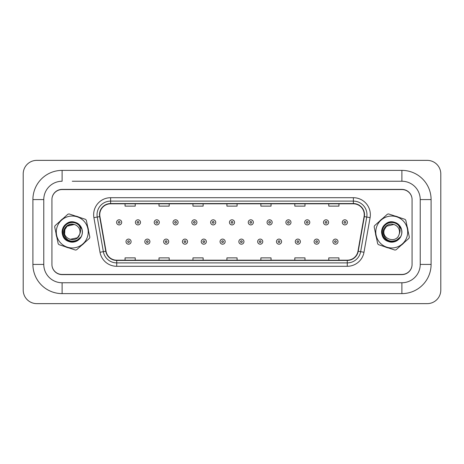 <?xml version="1.0" encoding="UTF-8"?>
<svg xmlns="http://www.w3.org/2000/svg" width="464" height="464" viewBox="0 0 464 464"><rect width="100%" height="100%" fill="white"/><g stroke="black" fill="none" stroke-linecap="round" stroke-linejoin="round"><path stroke-width="0.7" d="M56.016 233.305A16.298 16.298 0 0 0 56.846 237.284A16.298 16.298 0 0 1 56.016 233.305M65.267 246.72A16.298 16.298 0 0 0 69.124 247.991A16.298 16.298 0 0 1 65.267 246.72M81.507 245.415A16.298 16.298 0 0 0 84.541 242.707A16.298 16.298 0 0 1 81.507 245.415M375.498 233.305A16.298 16.298 0 0 0 376.321 237.284A16.298 16.298 0 0 1 375.498 233.305M384.749 246.72A16.298 16.298 0 0 0 388.606 247.991A16.298 16.298 0 0 1 384.749 246.72M400.989 245.415A16.298 16.298 0 0 0 404.022 242.707A16.298 16.298 0 0 1 400.989 245.415M99.76 214.687A10.863 10.863 0 0 1 110.623 203.818L353.377 203.818A10.863 10.863 0 0 1 364.078 216.572L357.97 251.204A10.863 10.863 0 0 1 347.269 260.182L116.731 260.182A10.863 10.863 0 0 1 106.03 251.204L99.922 216.572A10.863 10.863 0 0 1 99.76 214.687M99.487 214.687A11.136 11.136 0 0 0 99.656 216.618L105.763 251.25A11.136 11.136 0 0 0 116.731 260.449L347.269 260.449A11.136 11.136 0 0 0 358.237 251.25L364.344 216.618A11.136 11.136 0 0 0 353.377 203.551L110.623 203.551A11.136 11.136 0 0 0 99.487 214.687M93.908 217.633A16.977 16.977 0 0 1 110.623 197.71L353.377 197.71A16.977 16.977 0 0 1 370.092 217.633L363.985 252.265A16.977 16.977 0 0 1 347.269 266.29L116.731 266.29A16.977 16.977 0 0 1 100.015 252.265L93.908 217.633L97.249 217.042A13.578 13.578 0 0 1 110.623 201.103L353.377 201.103A13.578 13.578 0 0 1 366.751 217.042L360.644 251.674A13.578 13.578 0 0 1 347.269 262.897L116.731 262.897A13.578 13.578 0 0 1 103.356 251.674L97.249 217.042A13.578 13.578 0 0 1 97.046 214.687M88.502 230.695A16.298 16.298 0 0 0 87.679 226.716A16.298 16.298 0 0 1 88.502 230.695M79.251 217.28A16.298 16.298 0 0 0 75.394 216.009A16.298 16.298 0 0 1 79.251 217.28M63.011 218.585A16.298 16.298 0 0 0 59.978 221.293A16.298 16.298 0 0 1 63.011 218.585M407.984 230.695A16.298 16.298 0 0 0 407.154 226.716A16.298 16.298 0 0 1 407.984 230.695M398.733 217.28A16.298 16.298 0 0 0 394.876 216.009A16.298 16.298 0 0 1 398.733 217.28M382.493 218.585A16.298 16.298 0 0 0 379.459 221.293A16.298 16.298 0 0 1 382.493 218.585M411.899 197.664A10.185 10.185 0 0 0 401.928 189.561L62.072 189.561A10.185 10.185 0 0 0 52.101 197.664M52.101 266.336A10.185 10.185 0 0 0 62.072 274.439L401.928 274.439A10.185 10.185 0 0 0 411.899 266.336M358.237 251.25L360.644 251.674L366.751 217.042L370.092 217.633M226.908 203.818L226.908 206.12L237.092 206.12L237.092 203.818M192.954 203.818L192.954 206.12L203.139 206.12L203.139 203.818M159.007 203.818L159.007 206.12L169.192 206.12L169.192 203.818M125.054 203.818L125.054 206.12L135.239 206.12L135.239 203.818M260.861 203.818L260.861 206.12L271.046 206.12L271.046 203.818M294.808 203.818L294.808 206.12L304.993 206.12L304.993 203.818M328.761 203.818L328.761 206.12L338.946 206.12L338.946 203.818M237.092 260.182L237.092 257.88L226.908 257.88L226.908 260.182M203.139 260.182L203.139 257.88L192.954 257.88L192.954 260.182M169.192 260.182L169.192 257.88L159.007 257.88L159.007 260.182M135.239 260.182L135.239 257.88L125.054 257.88L125.054 260.182M271.046 260.182L271.046 257.88L260.861 257.88L260.861 260.182M304.993 260.182L304.993 257.88L294.808 257.88L294.808 260.182M338.946 260.182L338.946 257.88L328.761 257.88L328.761 260.182M121.69 222.36A2.546 2.546 0 0 1 119.144 224.907A2.546 2.546 0 0 1 116.597 222.36A2.546 2.546 0 0 1 119.144 219.814A2.546 2.546 0 0 1 121.69 222.36A2.546 2.546 0 0 0 119.144 219.814A2.546 2.546 0 0 0 116.597 222.36M126.005 241.64A2.546 2.546 0 0 1 128.551 239.093A2.546 2.546 0 0 1 131.097 241.64A2.546 2.546 0 0 1 128.551 244.186A2.546 2.546 0 0 1 126.005 241.64A2.546 2.546 0 0 0 128.551 244.186A2.546 2.546 0 0 0 131.097 241.64M72.262 181.244L401.894 181.244L72.262 181.244M401.894 293.619L401.894 282.756L62.106 282.756L401.894 282.756A18.334 18.334 0 0 0 420.227 264.422L420.227 199.578A18.334 18.334 0 0 0 401.894 181.244L401.894 170.381L62.106 170.381A29.197 29.197 0 0 0 32.909 199.578L32.909 264.422A29.197 29.197 0 0 0 62.106 293.619L401.894 293.619A29.197 29.197 0 0 0 431.091 264.422L431.091 199.578A29.197 29.197 0 0 0 401.894 170.381M401.894 189.393L62.106 189.393A10.185 10.185 0 0 0 51.922 199.578L51.922 264.422A10.185 10.185 0 0 0 62.106 274.607L401.894 274.607A10.185 10.185 0 0 0 412.078 264.422L412.078 199.578A10.185 10.185 0 0 0 401.894 189.393M62.106 170.381L62.106 181.244A18.334 18.334 0 0 0 43.773 199.578L43.773 264.422A18.334 18.334 0 0 0 62.106 282.756L62.106 293.619M440.8 173.942A13.578 13.578 0 0 0 427.222 160.364L36.778 160.364A13.578 13.578 0 0 0 23.2 173.942L23.2 290.058A13.578 13.578 0 0 0 36.778 303.636L427.222 303.636A13.578 13.578 0 0 0 440.8 290.058L440.8 173.942M140.499 222.36A2.546 2.546 0 0 1 137.953 224.907A2.546 2.546 0 0 1 135.407 222.36A2.546 2.546 0 0 1 137.953 219.814A2.546 2.546 0 0 1 140.499 222.36A2.546 2.546 0 0 0 137.953 219.814A2.546 2.546 0 0 0 135.407 222.36M159.309 222.36A2.546 2.546 0 0 1 156.762 224.907A2.546 2.546 0 0 1 154.216 222.36A2.546 2.546 0 0 1 156.762 219.814A2.546 2.546 0 0 1 159.309 222.36A2.546 2.546 0 0 0 156.762 219.814A2.546 2.546 0 0 0 154.216 222.36M178.118 222.36A2.546 2.546 0 0 1 175.572 224.907A2.546 2.546 0 0 1 173.026 222.36A2.546 2.546 0 0 1 175.572 219.814A2.546 2.546 0 0 1 178.118 222.36A2.546 2.546 0 0 0 175.572 219.814A2.546 2.546 0 0 0 173.026 222.36M196.927 222.36A2.546 2.546 0 0 1 194.381 224.907A2.546 2.546 0 0 1 191.835 222.36A2.546 2.546 0 0 1 194.381 219.814A2.546 2.546 0 0 1 196.927 222.36A2.546 2.546 0 0 0 194.381 219.814A2.546 2.546 0 0 0 191.835 222.36M144.814 241.64A2.546 2.546 0 0 1 147.361 239.093A2.546 2.546 0 0 1 149.907 241.64A2.546 2.546 0 0 1 147.361 244.186A2.546 2.546 0 0 1 144.814 241.64A2.546 2.546 0 0 0 147.361 244.186A2.546 2.546 0 0 0 149.907 241.64M163.624 241.64A2.546 2.546 0 0 1 166.17 239.093A2.546 2.546 0 0 1 168.716 241.64A2.546 2.546 0 0 1 166.17 244.186A2.546 2.546 0 0 1 163.624 241.64A2.546 2.546 0 0 0 166.17 244.186A2.546 2.546 0 0 0 168.716 241.64M182.433 241.64A2.546 2.546 0 0 1 184.979 239.093A2.546 2.546 0 0 1 187.526 241.64A2.546 2.546 0 0 1 184.979 244.186A2.546 2.546 0 0 1 182.433 241.64A2.546 2.546 0 0 0 184.979 244.186A2.546 2.546 0 0 0 187.526 241.64M87.412 237A15.956 15.956 0 0 0 77.256 216.845A15.956 15.956 0 0 0 57.107 227A15.956 15.956 0 0 0 67.263 247.155A15.956 15.956 0 0 0 87.412 237M89.674 237.742A18.334 18.334 0 0 0 89.848 237.168L86.327 220.249A18.334 18.334 0 0 0 85.533 219.35L69.119 213.939A18.334 18.334 0 0 0 67.941 214.182L55.048 225.69A18.334 18.334 0 0 0 54.671 226.832L58.191 243.751A18.334 18.334 0 0 0 58.992 244.65L75.406 250.061A18.334 18.334 0 0 0 76.577 249.818L89.471 238.31A18.334 18.334 0 0 0 89.674 237.742M74.692 224.628C70.07 223.59 66.799 225.237 64.89 229.57L67.089 226.212L74.217 224.489L67.089 226.212L64.89 229.57L67.089 226.212L74.217 224.489L67.089 226.212L64.89 229.57C61.294 238.925 76.954 244.093 79.628 234.43L79.756 234.018A7.76 7.76 0 0 0 74.217 224.489L67.089 226.212L64.89 229.57C61.294 238.925 76.954 244.093 79.628 234.43L79.756 234.018C81.096 230.939 80.806 227.998 78.874 225.202A9.489 9.489 0 0 0 66.027 224.849A9.489 9.489 0 0 0 64.624 237.626A9.489 9.489 0 0 0 77.244 240.068L81.171 236.739C82.435 234.274 82.685 231.71 81.913 229.054L78.874 225.202M69.832 239.372L77.43 237.788L79.628 234.43C76.954 244.093 61.294 238.925 64.89 229.57L64.658 233.583M64.89 229.57C61.294 238.925 76.954 244.093 79.628 234.43C76.954 244.093 61.294 238.925 64.89 229.57M74.217 224.489C68.521 222.418 62.379 228.334 63.858 234.117C66.3 240.572 70.76 242.556 77.244 240.068M75.423 222.413C63.249 217.749 56.538 238.096 69.101 241.587C76.079 244.25 84.001 237.179 82.145 229.947C80.962 222.563 70.876 219.24 65.54 224.466C59.74 229.181 61.903 239.575 69.101 241.587C76.079 244.25 84.001 237.179 82.145 229.947C80.962 222.563 70.876 219.24 65.54 224.466C62.791 227.105 61.735 230.301 62.373 234.053C63.562 241.437 73.643 244.76 78.984 239.534C84.779 234.819 82.615 224.425 75.423 222.413C68.44 219.75 60.517 226.821 62.373 234.053C63.562 241.437 73.643 244.76 78.984 239.534C84.779 234.819 82.615 224.425 75.423 222.413C63.249 217.749 56.538 238.096 69.101 241.587C76.079 244.25 84.001 237.179 82.145 229.947C80.962 222.563 70.876 219.24 65.54 224.466C59.74 229.181 61.903 239.575 69.101 241.587C76.461 244.447 84.587 236.385 81.913 229.054M406.893 237A15.956 15.956 0 0 0 396.737 216.845A15.956 15.956 0 0 0 376.588 227A15.956 15.956 0 0 0 386.744 247.155A15.956 15.956 0 0 0 406.893 237M409.149 237.742A18.334 18.334 0 0 0 409.329 237.168L405.809 220.249A18.334 18.334 0 0 0 405.008 219.35L388.594 213.939A18.334 18.334 0 0 0 387.423 214.182L374.529 225.69A18.334 18.334 0 0 0 374.326 226.258A18.334 18.334 0 0 0 374.152 226.832L377.673 243.751A18.334 18.334 0 0 0 378.467 244.65L394.881 250.061A18.334 18.334 0 0 0 396.059 249.818L408.952 238.31A18.334 18.334 0 0 0 409.149 237.742M386.57 226.212L384.372 229.57L386.57 226.212L393.698 224.489L386.57 226.212L384.372 229.57L386.57 226.212L393.698 224.489L386.57 226.212L384.372 229.57C380.776 238.925 396.436 244.093 399.11 234.43L399.237 234.018A7.76 7.76 0 0 0 393.698 224.489L386.57 226.212L384.372 229.57C380.776 238.925 396.436 244.093 399.11 234.43L399.237 234.018C400.577 230.939 400.287 227.998 398.356 225.202A9.489 9.489 0 0 0 385.509 224.849A9.489 9.489 0 0 0 384.105 237.626A9.489 9.489 0 0 0 396.726 240.068L400.652 236.739C401.917 234.274 402.166 231.71 401.395 229.054L398.356 225.202M384.372 229.57C380.776 238.925 396.436 244.093 399.11 234.43C396.436 244.093 380.776 238.925 384.372 229.57C380.776 238.925 396.436 244.093 399.11 234.43C396.436 244.093 380.776 238.925 384.372 229.57M393.698 224.489C388.003 222.418 381.86 228.334 383.339 234.117C385.775 240.572 390.241 242.556 396.726 240.068M394.899 222.413C382.725 217.749 376.02 238.096 388.577 241.587C395.56 244.25 403.483 237.179 401.627 229.947C400.438 222.563 390.357 219.24 385.016 224.466C379.221 229.181 381.385 239.575 388.577 241.587C395.56 244.25 403.483 237.179 401.627 229.947C400.438 222.563 390.357 219.24 385.016 224.466C382.266 227.105 381.217 230.301 381.855 234.053C383.038 241.437 393.124 244.76 398.46 239.534C404.26 234.819 402.097 224.425 394.899 222.413C387.921 219.75 379.999 226.821 381.855 234.053C383.038 241.437 393.124 244.76 398.46 239.534C404.26 234.819 402.097 224.425 394.899 222.413C382.725 217.749 376.02 238.096 388.577 241.587C395.56 244.25 403.483 237.179 401.627 229.947C400.438 222.563 390.357 219.24 385.016 224.466C379.221 229.181 381.385 239.575 388.577 241.587C395.943 244.447 404.063 236.385 401.395 229.054M215.737 222.36A2.546 2.546 0 0 1 213.191 224.907A2.546 2.546 0 0 1 210.644 222.36A2.546 2.546 0 0 1 213.191 219.814A2.546 2.546 0 0 1 215.737 222.36A2.546 2.546 0 0 0 213.191 219.814A2.546 2.546 0 0 0 210.644 222.36M234.546 222.36A2.546 2.546 0 0 1 232 224.907A2.546 2.546 0 0 1 229.454 222.36A2.546 2.546 0 0 1 232 219.814A2.546 2.546 0 0 1 234.546 222.36A2.546 2.546 0 0 0 232 219.814A2.546 2.546 0 0 0 229.454 222.36M253.356 222.36A2.546 2.546 0 0 1 250.809 224.907A2.546 2.546 0 0 1 248.263 222.36A2.546 2.546 0 0 1 250.809 219.814A2.546 2.546 0 0 1 253.356 222.36A2.546 2.546 0 0 0 250.809 219.814A2.546 2.546 0 0 0 248.263 222.36M201.243 241.64A2.546 2.546 0 0 1 203.789 239.093A2.546 2.546 0 0 1 206.335 241.64A2.546 2.546 0 0 1 203.789 244.186A2.546 2.546 0 0 1 201.243 241.64A2.546 2.546 0 0 0 203.789 244.186A2.546 2.546 0 0 0 206.335 241.64M220.052 241.64A2.546 2.546 0 0 1 222.598 239.093A2.546 2.546 0 0 1 225.144 241.64A2.546 2.546 0 0 1 222.598 244.186A2.546 2.546 0 0 1 220.052 241.64A2.546 2.546 0 0 0 222.598 244.186A2.546 2.546 0 0 0 225.144 241.64M238.856 241.64A2.546 2.546 0 0 1 241.402 239.093A2.546 2.546 0 0 1 243.948 241.64A2.546 2.546 0 0 1 241.402 244.186A2.546 2.546 0 0 1 238.856 241.64A2.546 2.546 0 0 0 241.402 244.186A2.546 2.546 0 0 0 243.948 241.64M272.165 222.36A2.546 2.546 0 0 1 269.619 224.907A2.546 2.546 0 0 1 267.073 222.36A2.546 2.546 0 0 1 269.619 219.814A2.546 2.546 0 0 1 272.165 222.36A2.546 2.546 0 0 0 269.619 219.814A2.546 2.546 0 0 0 267.073 222.36M290.974 222.36A2.546 2.546 0 0 1 288.428 224.907A2.546 2.546 0 0 1 285.882 222.36A2.546 2.546 0 0 1 288.428 219.814A2.546 2.546 0 0 1 290.974 222.36A2.546 2.546 0 0 0 288.428 219.814A2.546 2.546 0 0 0 285.882 222.36M309.784 222.36A2.546 2.546 0 0 1 307.238 224.907A2.546 2.546 0 0 1 304.691 222.36A2.546 2.546 0 0 1 307.238 219.814A2.546 2.546 0 0 1 309.784 222.36A2.546 2.546 0 0 0 307.238 219.814A2.546 2.546 0 0 0 304.691 222.36M328.593 222.36A2.546 2.546 0 0 1 326.047 224.907A2.546 2.546 0 0 1 323.501 222.36A2.546 2.546 0 0 1 326.047 219.814A2.546 2.546 0 0 1 328.593 222.36A2.546 2.546 0 0 0 326.047 219.814A2.546 2.546 0 0 0 323.501 222.36M347.403 222.36A2.546 2.546 0 0 1 344.856 224.907A2.546 2.546 0 0 1 342.31 222.36A2.546 2.546 0 0 1 344.856 219.814A2.546 2.546 0 0 1 347.403 222.36A2.546 2.546 0 0 0 344.856 219.814A2.546 2.546 0 0 0 342.31 222.36M257.665 241.64A2.546 2.546 0 0 1 260.211 239.093A2.546 2.546 0 0 1 262.757 241.64A2.546 2.546 0 0 1 260.211 244.186A2.546 2.546 0 0 1 257.665 241.64A2.546 2.546 0 0 0 260.211 244.186A2.546 2.546 0 0 0 262.757 241.64M276.474 241.64A2.546 2.546 0 0 1 279.021 239.093A2.546 2.546 0 0 1 281.567 241.64A2.546 2.546 0 0 1 279.021 244.186A2.546 2.546 0 0 1 276.474 241.64A2.546 2.546 0 0 0 279.021 244.186A2.546 2.546 0 0 0 281.567 241.64M295.284 241.64A2.546 2.546 0 0 1 297.83 239.093A2.546 2.546 0 0 1 300.376 241.64A2.546 2.546 0 0 1 297.83 244.186A2.546 2.546 0 0 1 295.284 241.64A2.546 2.546 0 0 0 297.83 244.186A2.546 2.546 0 0 0 300.376 241.64M314.093 241.64A2.546 2.546 0 0 1 316.639 239.093A2.546 2.546 0 0 1 319.186 241.64A2.546 2.546 0 0 1 316.639 244.186A2.546 2.546 0 0 1 314.093 241.64A2.546 2.546 0 0 0 316.639 244.186A2.546 2.546 0 0 0 319.186 241.64M332.903 241.64A2.546 2.546 0 0 1 335.449 239.093A2.546 2.546 0 0 1 337.995 241.64A2.546 2.546 0 0 1 335.449 244.186A2.546 2.546 0 0 1 332.903 241.64A2.546 2.546 0 0 0 335.449 244.186A2.546 2.546 0 0 0 337.995 241.64M353.377 197.71L353.377 203.551M97.249 217.042L99.656 216.618M116.731 266.29L116.731 260.449M347.269 260.449L347.269 266.29M100.015 252.265L105.763 251.25M364.344 216.618L366.751 217.042M110.623 197.71L110.623 203.551M360.644 251.674L363.985 252.265M118.297 222.36A0.847 0.847 0 0 0 119.144 223.207A0.847 0.847 0 0 0 119.996 222.36A0.847 0.847 0 0 0 119.144 221.508A0.847 0.847 0 0 0 118.297 222.36M129.398 241.64A0.847 0.847 0 0 0 128.551 240.793A0.847 0.847 0 0 0 127.704 241.64A0.847 0.847 0 0 0 128.551 242.492A0.847 0.847 0 0 0 129.398 241.64M431.091 199.578L420.227 199.578L420.227 264.422L431.091 264.422M32.909 264.422L43.773 264.422L43.773 199.578L32.909 199.578M137.106 222.36A0.847 0.847 0 0 0 137.953 223.207A0.847 0.847 0 0 0 138.806 222.36A0.847 0.847 0 0 0 137.953 221.508A0.847 0.847 0 0 0 137.106 222.36M155.916 222.36A0.847 0.847 0 0 0 156.762 223.207A0.847 0.847 0 0 0 157.615 222.36A0.847 0.847 0 0 0 156.762 221.508A0.847 0.847 0 0 0 155.916 222.36M174.725 222.36A0.847 0.847 0 0 0 175.572 223.207A0.847 0.847 0 0 0 176.424 222.36A0.847 0.847 0 0 0 175.572 221.508A0.847 0.847 0 0 0 174.725 222.36M193.534 222.36A0.847 0.847 0 0 0 194.381 223.207A0.847 0.847 0 0 0 195.228 222.36A0.847 0.847 0 0 0 194.381 221.508A0.847 0.847 0 0 0 193.534 222.36M148.207 241.64A0.847 0.847 0 0 0 147.361 240.793A0.847 0.847 0 0 0 146.508 241.64A0.847 0.847 0 0 0 147.361 242.492A0.847 0.847 0 0 0 148.207 241.64M167.017 241.64A0.847 0.847 0 0 0 166.17 240.793A0.847 0.847 0 0 0 165.317 241.64A0.847 0.847 0 0 0 166.17 242.492A0.847 0.847 0 0 0 167.017 241.64M185.826 241.64A0.847 0.847 0 0 0 184.979 240.793A0.847 0.847 0 0 0 184.127 241.64A0.847 0.847 0 0 0 184.979 242.492A0.847 0.847 0 0 0 185.826 241.64M212.344 222.36A0.847 0.847 0 0 0 213.191 223.207A0.847 0.847 0 0 0 214.037 222.36A0.847 0.847 0 0 0 213.191 221.508A0.847 0.847 0 0 0 212.344 222.36M231.153 222.36A0.847 0.847 0 0 0 232 223.207A0.847 0.847 0 0 0 232.847 222.36A0.847 0.847 0 0 0 232 221.508A0.847 0.847 0 0 0 231.153 222.36M249.963 222.36A0.847 0.847 0 0 0 250.809 223.207A0.847 0.847 0 0 0 251.656 222.36A0.847 0.847 0 0 0 250.809 221.508A0.847 0.847 0 0 0 249.963 222.36M204.636 241.64A0.847 0.847 0 0 0 203.789 240.793A0.847 0.847 0 0 0 202.936 241.64A0.847 0.847 0 0 0 203.789 242.492A0.847 0.847 0 0 0 204.636 241.64M223.445 241.64A0.847 0.847 0 0 0 222.598 240.793A0.847 0.847 0 0 0 221.746 241.64A0.847 0.847 0 0 0 222.598 242.492A0.847 0.847 0 0 0 223.445 241.64M242.254 241.64A0.847 0.847 0 0 0 241.402 240.793A0.847 0.847 0 0 0 240.555 241.64A0.847 0.847 0 0 0 241.402 242.492A0.847 0.847 0 0 0 242.254 241.64M268.772 222.36A0.847 0.847 0 0 0 269.619 223.207A0.847 0.847 0 0 0 270.466 222.36A0.847 0.847 0 0 0 269.619 221.508A0.847 0.847 0 0 0 268.772 222.36M287.576 222.36A0.847 0.847 0 0 0 288.428 223.207A0.847 0.847 0 0 0 289.275 222.36A0.847 0.847 0 0 0 288.428 221.508A0.847 0.847 0 0 0 287.576 222.36M306.385 222.36A0.847 0.847 0 0 0 307.238 223.207A0.847 0.847 0 0 0 308.084 222.36A0.847 0.847 0 0 0 307.238 221.508A0.847 0.847 0 0 0 306.385 222.36M325.194 222.36A0.847 0.847 0 0 0 326.047 223.207A0.847 0.847 0 0 0 326.894 222.36A0.847 0.847 0 0 0 326.047 221.508A0.847 0.847 0 0 0 325.194 222.36M344.004 222.36A0.847 0.847 0 0 0 344.856 223.207A0.847 0.847 0 0 0 345.703 222.36A0.847 0.847 0 0 0 344.856 221.508A0.847 0.847 0 0 0 344.004 222.36M261.064 241.64A0.847 0.847 0 0 0 260.211 240.793A0.847 0.847 0 0 0 259.364 241.64A0.847 0.847 0 0 0 260.211 242.492A0.847 0.847 0 0 0 261.064 241.64M279.873 241.64A0.847 0.847 0 0 0 279.021 240.793A0.847 0.847 0 0 0 278.174 241.64A0.847 0.847 0 0 0 279.021 242.492A0.847 0.847 0 0 0 279.873 241.64M298.683 241.64A0.847 0.847 0 0 0 297.83 240.793A0.847 0.847 0 0 0 296.983 241.64A0.847 0.847 0 0 0 297.83 242.492A0.847 0.847 0 0 0 298.683 241.64M317.492 241.64A0.847 0.847 0 0 0 316.639 240.793A0.847 0.847 0 0 0 315.793 241.64A0.847 0.847 0 0 0 316.639 242.492A0.847 0.847 0 0 0 317.492 241.64M336.296 241.64A0.847 0.847 0 0 0 335.449 240.793A0.847 0.847 0 0 0 334.602 241.64A0.847 0.847 0 0 0 335.449 242.492A0.847 0.847 0 0 0 336.296 241.64"/></g></svg>
